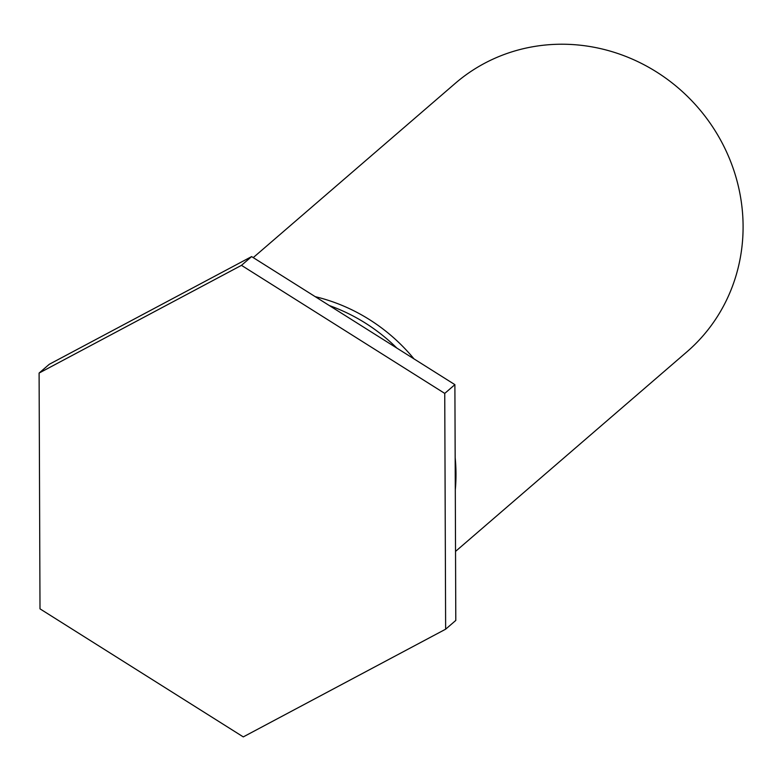 <?xml version="1.0" encoding="UTF-8"?>
<svg xmlns="http://www.w3.org/2000/svg" width="782" height="782" viewBox="0 0 782 782"><rect width="100%" height="100%" fill="white"/><g stroke="black" fill="none" stroke-linecap="round" stroke-linejoin="round"><path stroke-width="1.17" d="M253.241 257.61L455.29 83.332A177.299 167.935 49.2 0 1 698.267 107.906A177.299 167.935 49.2 0 1 686.899 351.851L455.535 551.408M315.254 296.671A177.299 167.935 49.2 0 1 413.971 358.87M455.173 457.626A177.299 167.935 49.2 0 1 455.3 489.991M396.875 348.098A177.299 167.935 -130.8 0 0 329.418 305.596M251.618 256.594L49.256 364.304L39.1 373.063L241.472 265.342L251.618 256.594L454.889 384.646L455.798 620.429L445.642 629.187L243.28 736.898L39.999 608.846L39.1 373.063M241.472 265.342L444.743 393.405L454.889 384.646M444.743 393.405L445.642 629.187"/></g></svg>

